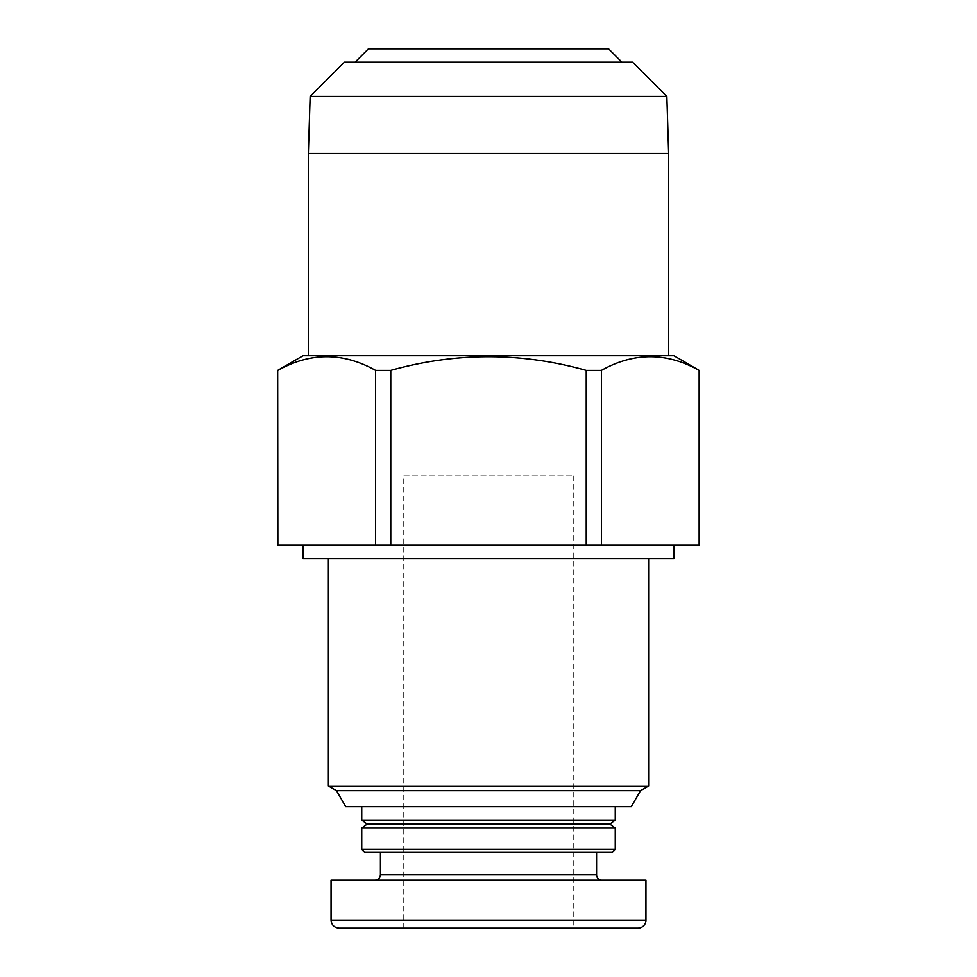<?xml version="1.0" encoding="UTF-8"?>
<svg xmlns="http://www.w3.org/2000/svg" width="977" height="977" viewBox="0 0 977 977"><rect width="100%" height="100%" fill="white"/><g stroke="black" fill="none" stroke-linecap="round" stroke-linejoin="round"><path stroke-width="0.73" stroke-dasharray="4.88 3.66" d="M375.583 545.203L586.224 545.203L586.224 370.368C521.071 352.16 455.929 352.16 390.776 370.368L375.583 370.368L375.583 545.203L277.859 545.203L277.676 370.368M390.776 545.203L390.776 370.368M699.324 370.368L699.141 545.203L601.417 545.203L601.417 370.368L586.224 370.368M586.224 545.203L601.417 545.203M673.971 545.203L303.029 545.203L673.971 545.203M303.029 558.551L673.971 558.551M328.382 558.551L648.618 558.551L328.382 558.551M345.736 806.733L631.264 806.733M488.5 806.733L615.254 806.733L488.5 806.733M673.971 355.738L303.029 355.738M488.5 355.738L308.366 355.738L488.5 355.738M344.392 62.198L632.607 62.198M621.934 62.198L355.066 62.198L621.934 62.198M368.414 48.85L608.586 48.85M331.056 880.118L645.944 880.118M375.083 880.118L601.917 880.118L375.083 880.118M339.056 928.15L637.944 928.15M364.409 852.091L612.591 852.091M380.419 852.091L596.581 852.091L380.419 852.091M403.77 475.823L573.23 475.823L403.77 475.823L403.77 928.15M328.382 786.045L648.618 786.045M336.491 790.723L640.509 790.723M308.366 153.499L668.634 153.499M310.149 96.43L666.851 96.43M615.254 820.069L361.746 820.069M609.917 824.075L367.083 824.075M615.254 828.081L361.746 828.081M615.254 849.428L361.746 849.428M573.23 475.823L573.23 928.15M596.581 874.781L380.419 874.781M645.944 920.139L331.056 920.139"/><path stroke-width="1.47" d="M390.776 370.368L375.583 370.368C343.012 352.16 310.442 352.16 277.859 370.368C310.442 352.16 343.012 352.16 375.583 370.368L375.583 545.203L277.676 545.203L277.676 370.368L303.029 355.738L673.971 355.738L699.141 370.368C666.558 352.16 633.988 352.16 601.417 370.368C633.988 352.16 666.558 352.16 699.141 370.368L699.141 545.203L586.224 545.203L586.224 370.368C521.071 352.16 455.929 352.16 390.776 370.368L390.776 545.203L586.224 545.203M277.676 370.368L277.859 545.203M586.224 370.368L601.417 370.368L601.417 545.203M699.324 370.368L699.141 545.203M390.776 545.203L375.583 545.203M673.971 545.203L673.971 558.551L303.029 558.551L303.029 545.203M631.264 806.733L345.736 806.733L336.491 790.723L640.509 790.723L631.264 806.733M666.851 96.43L632.607 62.198L344.392 62.198L310.149 96.43L308.366 153.499L668.634 153.499L666.851 96.43L310.149 96.43M621.934 62.198L608.586 48.85L368.414 48.85L355.066 62.198M645.944 880.118L331.056 880.118L331.056 920.139C331.557 924.975 334.232 927.637 339.056 928.15L637.944 928.15A8.011 8.011 0 0 0 645.944 920.139L645.944 880.118M573.23 928.15L403.77 928.15L573.23 928.15M615.254 849.428L612.591 852.091L364.409 852.091L361.746 849.428L615.254 849.428L615.254 828.081L361.746 828.081L367.083 824.075L609.917 824.075L615.254 820.069L615.254 806.733M328.382 558.551L328.382 786.045L648.618 786.045L648.618 558.551M328.382 786.045L336.491 790.723M648.618 786.045L640.509 790.723M380.419 852.091L380.419 874.781L596.581 874.781L596.581 852.091M375.083 880.118C378.307 879.776 380.077 877.993 380.419 874.781M601.917 880.118A5.337 5.337 0 0 1 596.581 874.781M367.083 824.075L361.746 820.069L615.254 820.069M331.056 920.139L645.944 920.139M668.634 355.738L668.634 153.499M308.366 355.738L308.366 153.499M361.746 820.069L361.746 806.733M609.917 824.075L615.254 828.081M361.746 849.428L361.746 828.081"/></g></svg>

